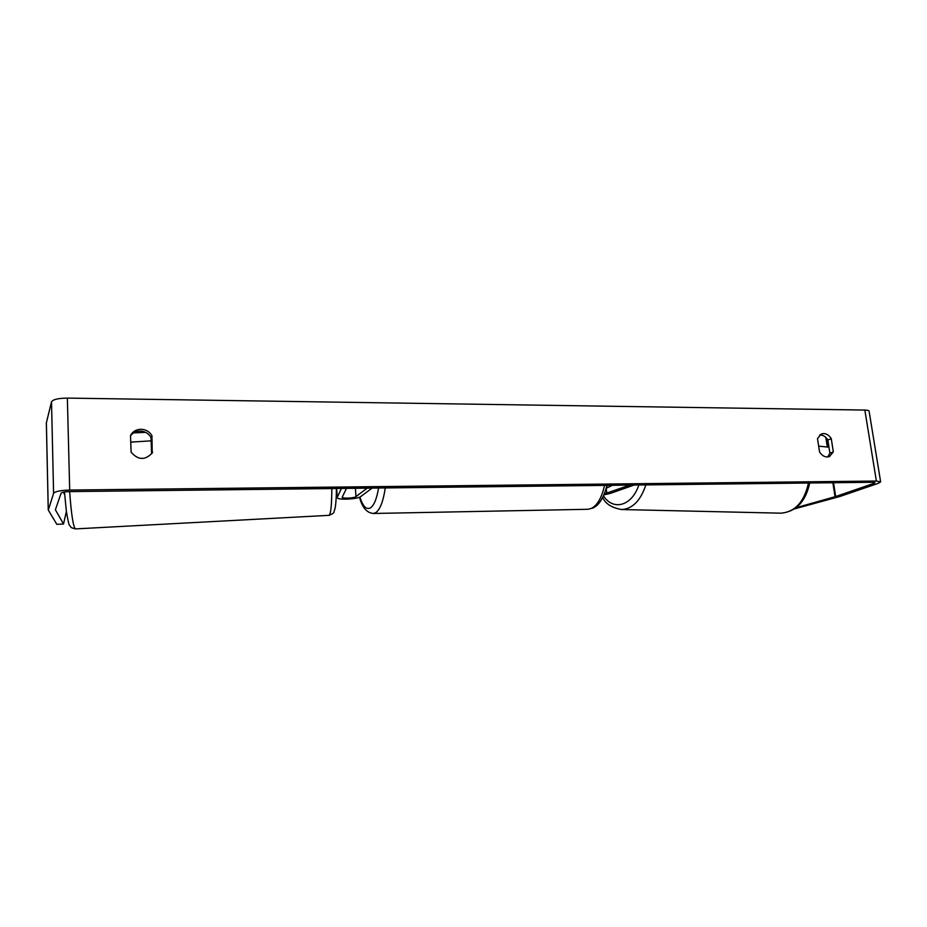 <?xml version="1.0" encoding="UTF-8"?>
<svg xmlns="http://www.w3.org/2000/svg" width="927" height="927" viewBox="0 0 927 927"><rect width="100%" height="100%" fill="white"/><g stroke="black" fill="none" stroke-linecap="round" stroke-linejoin="round"><path stroke-width="1.39" d="M634.103 485.041L610.429 493.373L603.952 494.844M629.908 485.088L604.346 493.894M606.235 488.262L612.434 485.296M606.803 486.038L608.239 485.342M341.403 488.448L337.208 497.509C336.559 500.244 357.567 499.352 360.788 496.524L372.109 488.089M346.466 488.39L342.237 497.173C341.843 498.772 354.137 498.239 355.991 496.594L367.196 488.147M63.639 492.133L64.542 493.025M796.154 507.683L835.679 496.524L873.732 483.43L874.972 482.7L872.84 482.272L69.119 491.611C64.542 491.762 61.854 492.295 61.078 493.234L55.388 509.757L63.523 523.998L66.385 511.449M827.637 456.988L829.908 453.245L827.857 440.047C825.899 436.837 823.361 435.145 820.233 434.972L819.642 434.995M130.522 435.829C132.839 432.735 136.037 431.148 140.116 431.067C144.936 431.287 148.563 433.396 150.985 437.405L151.634 453.801M130.51 435.551L130.533 435.505C132.7 431.507 136.199 429.421 141.02 429.271C145.863 429.491 149.514 431.611 151.947 435.644L152.213 452.909C145.203 460.499 138.169 460.255 131.113 452.167L130.51 435.551M823.616 433.546L821.218 434.021L817.498 438.587L819.549 451.901C822.295 456.119 825.598 457.683 829.456 456.582L833.327 451.889L831.264 438.645C829.294 435.423 826.745 433.72 823.616 433.546M794.497 508.9L839.966 496.455L878.147 483.384L880.65 481.901L876.386 481.043L69.699 490.059C60.487 490.36 55.11 491.449 53.592 493.326L48.32 510.117L56.837 524.346L63.523 523.998M880.65 481.901L869.12 411.31C869.051 410.557 867.626 410.14 864.845 410.07L67.358 398.1C58.285 398.216 53.001 399.456 51.518 401.831L46.35 422.921L48.239 509.815M64.658 494.636L63.418 492.179M829.908 453.245L833.327 451.889M827.857 440.047L831.264 438.645M151.761 453.616L152.607 452.156M150.985 437.405L151.947 435.644M828.97 447.22L818.668 446.13M130.753 442.121L151.124 440.846M606.791 493.257L606.212 488.332M337.266 497.289L336.64 488.506M355.991 496.594L355.377 488.286M331.831 488.552C331.739 505.412 330.788 514.334 328.969 515.342L75.539 528.9C73.314 527.289 71.344 514.856 69.652 491.6M876.386 481.043L864.845 410.07M69.699 490.059L67.358 398.1M873.732 483.43L873.547 482.283M835.679 496.524L833.535 482.724M827.996 447.115L826.629 438.286M835.053 496.721L832.875 482.735M827.336 447.046L825.853 437.451M53.592 493.326L51.518 401.831M48.262 509.641L46.373 422.712M645.876 484.902C640.592 500.592 632.585 508.796 621.843 509.537L781.055 513.176C795.088 511.913 804.23 501.866 808.471 483.013M602.701 497.521C605.54 503.917 611.924 507.915 621.843 509.537L620.939 509.514M603.5 495.875C613.187 511.113 631.994 506.049 638.819 484.995M385.261 487.938C383.291 501.148 380.174 509.352 375.91 512.573L373.465 513.477L587.903 509.282L591.333 508.425C597.359 505.377 601.75 497.695 604.543 485.389M359.525 497.185C362.179 507.521 366.825 512.955 373.465 513.477L373.094 513.488M359.885 497.034C362.932 506.571 366.547 510.14 370.707 507.729C374.184 505.088 376.802 498.517 378.564 488.019M336.571 488.506L337.208 497.509M145.678 432.376L133.708 432.839M336.455 488.506C336.142 507.405 334.809 509.352 334.021 511.623C334.288 512.724 332.608 513.964 328.969 515.342M75.539 528.9C68.76 527.092 71.877 527.463 69.745 525.551C69.096 525.655 67.972 520.904 66.362 511.31L64.473 491.982M781.055 513.176C796.154 511.623 805.702 501.565 809.688 483.002M587.903 509.282L592.782 508.1C594.091 507.162 601.681 505.539 606.965 485.366"/></g></svg>
